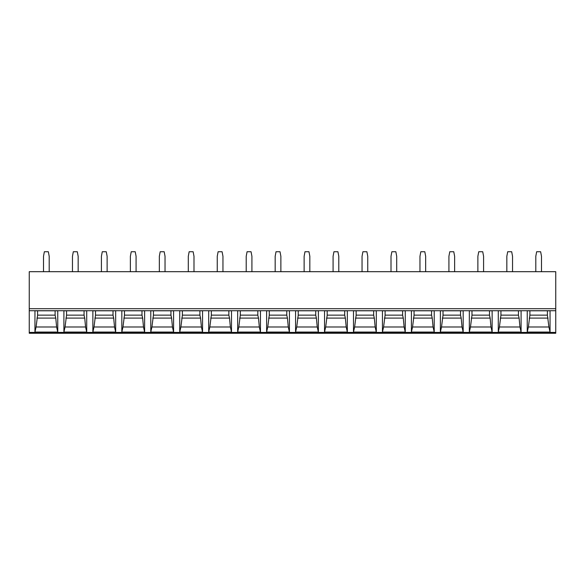 <?xml version="1.0" encoding="UTF-8"?>
<svg xmlns="http://www.w3.org/2000/svg" width="585" height="585" viewBox="0 0 585 585"><rect width="100%" height="100%" fill="white"/><g stroke="black" fill="none" stroke-linecap="round" stroke-linejoin="round"><path stroke-width="0.88" d="M29.25 333.26L29.25 271.696L555.75 271.696L555.75 333.26L29.25 333.26M498.288 332.061L498.288 310.796L521.089 310.796L521.089 332.061L519.955 326.986L499.429 326.986L498.288 332.061L521.089 332.061M469.331 332.061L469.331 310.796L492.131 310.796L492.131 332.061L490.998 326.986L470.472 326.986L469.331 332.061L492.131 332.061M440.373 332.061L440.373 310.796L463.174 310.796L463.174 332.061L462.033 326.986L441.507 326.986L440.373 332.061L463.174 332.061M411.416 332.061L411.416 310.796L434.216 310.796L434.216 332.061L433.075 326.986L412.549 326.986L411.416 332.061L434.216 332.061M382.451 332.061L382.451 310.796L405.259 310.796L405.259 332.061L404.118 326.986L383.592 326.986L382.451 332.061L405.259 332.061M353.494 332.061L353.494 310.796L376.301 310.796L376.301 332.061L375.16 326.986L354.634 326.986L353.494 332.061L376.301 332.061M347.336 332.061L347.336 310.796L324.536 310.796L324.536 332.061L347.336 332.061L346.203 326.986L325.677 326.986L324.536 332.061M318.379 332.061L318.379 310.796L295.579 310.796L295.579 332.061L318.379 332.061L317.245 326.986L296.719 326.986L295.579 332.061M289.421 332.061L289.421 310.796L266.621 310.796L266.621 332.061L289.421 332.061L288.281 326.986L267.755 326.986L266.621 332.061M260.464 332.061L260.464 310.796L237.664 310.796L237.664 332.061L260.464 332.061L259.323 326.986L238.797 326.986L237.664 332.061M231.506 332.061L231.506 310.796L208.699 310.796L208.699 332.061L231.506 332.061L230.366 326.986L209.839 326.986L208.699 332.061M202.549 332.061L202.549 310.796L179.741 310.796L179.741 332.061L202.549 332.061L201.408 326.986L180.882 326.986L179.741 332.061M173.584 332.061L173.584 310.796L150.784 310.796L150.784 332.061L173.584 332.061L172.451 326.986L151.924 326.986L150.784 332.061M144.627 332.061L144.627 310.796L121.826 310.796L121.826 332.061L144.627 332.061L143.493 326.986L122.967 326.986L121.826 332.061M115.669 332.061L115.669 310.796L92.869 310.796L92.869 332.061L115.669 332.061L114.528 326.986L94.002 326.986L92.869 332.061M86.712 332.061L86.712 310.796L63.911 310.796L63.911 332.061L86.712 332.061L85.571 326.986L65.045 326.986L63.911 332.061M57.754 332.061L57.754 310.796L34.954 310.796L34.954 332.061L57.754 332.061L56.613 326.986L36.087 326.986L34.954 332.061M550.046 332.061L527.246 332.061L527.246 310.796L550.046 310.796L550.046 332.061L548.913 326.986L528.387 326.986L529.893 315.139L529.893 310.796M527.246 332.061L528.387 326.986M547.406 310.796L547.406 315.139L548.913 326.986M548.072 318.101L529.228 318.101M547.406 315.139L529.893 315.139M500.935 310.796L500.935 315.139L499.429 326.986M518.449 310.796L518.449 315.139L519.107 318.101L500.27 318.101M519.107 318.101L519.955 326.986M518.449 315.139L500.935 315.139M471.978 310.796L471.978 315.139L470.472 326.986M489.484 310.796L489.484 315.139L490.15 318.101L471.313 318.101M490.15 318.101L490.998 326.986M489.484 315.139L471.978 315.139M443.02 310.796L443.02 315.139L441.507 326.986M460.527 310.796L460.527 315.139L461.192 318.101L442.355 318.101M461.192 318.101L462.033 326.986M460.527 315.139L443.02 315.139M414.056 310.796L414.056 315.139L412.549 326.986M431.569 310.796L431.569 315.139L432.235 318.101L413.39 318.101M432.235 318.101L433.075 326.986M431.569 315.139L414.056 315.139M385.098 310.796L385.098 315.139L383.592 326.986M402.612 310.796L402.612 315.139L403.277 318.101L384.433 318.101M403.277 318.101L404.118 326.986M402.612 315.139L385.098 315.139M356.141 310.796L356.141 315.139L354.634 326.986M373.654 310.796L373.654 315.139L374.32 318.101L355.475 318.101M374.32 318.101L375.16 326.986M373.654 315.139L356.141 315.139M327.183 310.796L327.183 315.139L325.677 326.986M344.697 310.796L344.697 315.139L345.362 318.101L326.518 318.101M345.362 318.101L346.203 326.986M344.697 315.139L327.183 315.139M298.226 310.796L298.226 315.139L296.719 326.986M315.732 310.796L315.732 315.139L316.397 318.101L297.56 318.101M316.397 318.101L317.245 326.986M315.732 315.139L298.226 315.139M269.268 310.796L269.268 315.139L267.755 326.986M286.774 310.796L286.774 315.139L287.44 318.101L268.603 318.101M287.44 318.101L288.281 326.986M286.774 315.139L269.268 315.139M240.303 310.796L240.303 315.139L238.797 326.986M257.817 310.796L257.817 315.139L258.482 318.101L239.638 318.101M258.482 318.101L259.323 326.986M257.817 315.139L240.303 315.139M211.346 310.796L211.346 315.139L209.839 326.986M228.859 310.796L228.859 315.139L229.525 318.101L210.68 318.101M229.525 318.101L230.366 326.986M228.859 315.139L211.346 315.139M182.388 310.796L182.388 315.139L180.882 326.986M199.902 310.796L199.902 315.139L200.567 318.101L181.723 318.101M200.567 318.101L201.408 326.986M199.902 315.139L182.388 315.139M153.431 310.796L153.431 315.139L151.924 326.986M170.944 310.796L170.944 315.139L171.61 318.101L152.765 318.101M171.61 318.101L172.451 326.986M170.944 315.139L153.431 315.139M124.473 310.796L124.473 315.139L122.967 326.986M141.98 310.796L141.98 315.139L142.645 318.101L123.808 318.101M142.645 318.101L143.493 326.986M141.98 315.139L124.473 315.139M95.516 310.796L95.516 315.139L94.002 326.986M113.022 310.796L113.022 315.139L113.687 318.101L94.85 318.101M113.687 318.101L114.528 326.986M113.022 315.139L95.516 315.139M66.551 310.796L66.551 315.139L65.045 326.986M84.064 310.796L84.064 315.139L84.73 318.101L65.893 318.101M84.73 318.101L85.571 326.986M84.064 315.139L66.551 315.139M37.594 310.796L37.594 315.139L36.087 326.986M55.107 310.796L55.107 315.139L55.772 318.101L36.928 318.101M55.772 318.101L56.613 326.986M55.107 315.139L37.594 315.139M535.802 271.696L535.802 256.303L536.65 251.74L540.642 251.74L541.498 256.303L541.498 271.696M512.54 271.696L512.54 256.303L511.685 251.74L507.692 251.74L506.837 256.303L506.837 271.696M483.583 271.696L483.583 256.303L482.727 251.74L478.735 251.74L477.879 256.303L477.879 271.696M454.625 271.696L454.625 256.303L453.77 251.74L449.777 251.74L448.922 256.303L448.922 271.696M425.661 271.696L425.661 256.303L424.812 251.74L420.82 251.74L419.964 256.303L419.964 271.696M396.703 271.696L396.703 256.303L395.848 251.74L391.862 251.74L391.007 256.303L391.007 271.696M367.746 271.696L367.746 256.303L366.89 251.74L362.905 251.74L362.049 256.303L362.049 271.696M338.788 271.696L338.788 256.303L337.933 251.74L333.94 251.74L333.084 256.303L333.084 271.696M309.831 271.696L309.831 256.303L308.975 251.74L304.982 251.74L304.127 256.303L304.127 271.696M280.873 271.696L280.873 256.303L280.018 251.74L276.025 251.74L275.169 256.303L275.169 271.696M251.916 271.696L251.916 256.303L251.06 251.74L247.067 251.74L246.212 256.303L246.212 271.696M222.951 271.696L222.951 256.303L222.095 251.74L218.11 251.74L217.254 256.303L217.254 271.696M193.993 271.696L193.993 256.303L193.138 251.74L189.152 251.74L188.297 256.303L188.297 271.696M165.036 271.696L165.036 256.303L164.18 251.74L160.188 251.74L159.339 256.303L159.339 271.696M136.078 271.696L136.078 256.303L135.223 251.74L131.23 251.74L130.375 256.303L130.375 271.696M107.121 271.696L107.121 256.303L106.265 251.74L102.273 251.74L101.417 256.303L101.417 271.696M78.163 271.696L78.163 256.303L77.308 251.74L73.315 251.74L72.46 256.303L72.46 271.696M49.198 271.696L49.198 256.303L48.35 251.74L44.358 251.74L43.502 256.303L43.502 271.696M555.75 332.426L29.25 332.426M555.75 310.723L29.25 310.723M555.75 308.704L29.25 308.704"/></g></svg>

